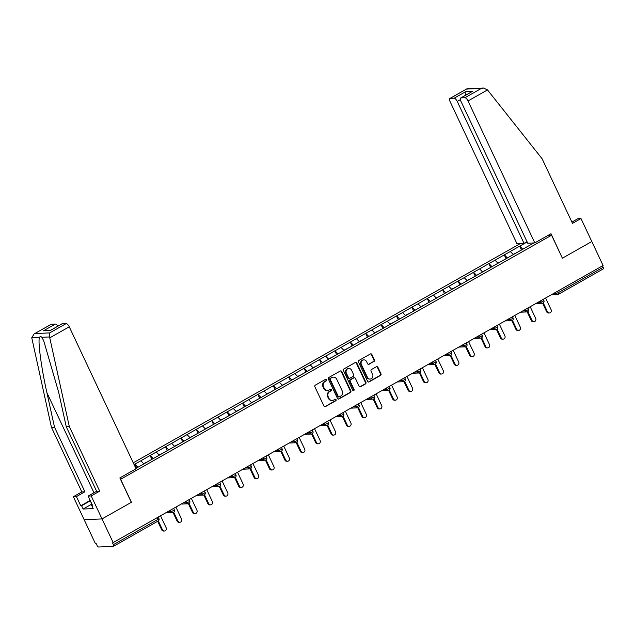 <?xml version="1.0" encoding="UTF-8"?>
<svg xmlns="http://www.w3.org/2000/svg" width="635" height="635" viewBox="0 0 635 635"><rect width="100%" height="100%" fill="white"/><g stroke="black" fill="none" stroke-linecap="round" stroke-linejoin="round"><path stroke-width="0.95" d="M326.652 379.674A0.841 0.762 87.5 0 0 325.62 379.309L315.325 385.143A1.206 1.095 87.5 0 0 314.865 386.763L323.961 406.098A1.206 1.095 87.5 0 0 325.438 406.622L335.732 400.796A0.841 0.762 87.5 0 0 335.344 399.201A0.841 0.762 87.5 0 0 335.026 399.288L333.692 400.042A3.858 3.493 87.5 0 1 328.97 398.367L328.216 396.756A3.858 3.493 87.5 0 1 329.7 391.557L331.033 390.803A0.841 0.762 87.5 0 0 330.637 389.207A0.841 0.762 87.5 0 0 330.319 389.303L328.993 390.057A3.858 3.493 87.5 0 1 324.271 388.374L323.517 386.763A3.858 3.493 87.5 0 1 324.993 381.572L326.327 380.817A0.841 0.762 87.5 0 0 326.652 379.674M327.541 390.477L327.017 390.501A3.858 3.493 87.5 0 1 323.755 388.398L322.993 386.786A3.858 3.493 87.5 0 1 324.477 381.595L325.811 380.833A0.841 0.762 87.5 0 0 325.684 379.278M324.723 406.733A1.206 1.095 87.5 0 0 324.914 406.646L335.209 400.82A0.841 0.762 87.5 0 0 335.082 399.264M332.24 400.463L331.724 400.487A3.858 3.493 87.5 0 1 328.454 398.383L327.692 396.772A3.858 3.493 87.5 0 1 329.176 391.581L330.51 390.827A0.841 0.762 87.5 0 0 330.383 389.271M373.967 361.521A1.206 1.095 87.5 0 0 374.436 359.894L371.88 354.473A1.206 1.095 87.5 0 0 370.403 353.941L358.973 360.418A1.206 1.095 87.5 0 0 358.513 362.045L367.609 381.381A1.206 1.095 87.5 0 0 369.086 381.905L380.516 375.428A1.206 1.095 87.5 0 0 380.976 373.809L377.896 367.252A1.206 1.095 87.5 0 0 376.42 366.728L371.531 369.499A1.206 1.095 87.5 0 0 371.062 371.126L372.594 374.372A3.231 2.921 87.5 0 1 370.141 379.063A3.231 2.921 87.5 0 1 367.411 377.309L361.418 364.577A3.231 2.921 87.5 0 1 363.871 359.886A3.231 2.921 87.5 0 1 366.601 361.64L367.601 363.76A1.206 1.095 87.5 0 0 369.078 364.292L373.451 361.537A1.206 1.095 87.5 0 0 373.912 359.918L371.364 354.489A1.206 1.095 87.5 0 0 370.602 353.862M34.123 333.939L51.125 324.31A3.691 1.421 60.5 0 1 51.403 324.231L34.123 333.939L31.75 337.733L51.451 427.347L81.836 491.919L73.343 496.729L84.161 519.708L102.029 518.93L131.445 502.277L120.626 479.29L551.569 235.204L562.388 258.191L591.804 241.53L603.083 265.501L112.522 542.933L113.347 544.687L158.059 519.359L157.393 517.93M113.347 544.687A1.841 0.706 -119.5 0 1 113.475 546.322A1.841 0.706 -119.5 0 1 113.34 546.362L98.6 547.005A1.841 0.706 -119.5 0 1 97.044 545.394L96.218 543.647L95.44 543.679L84.161 519.708L102.029 518.93L113.308 542.901M341.749 371.538A1.206 1.095 87.5 0 0 340.273 371.007L328.843 377.484A1.206 1.095 87.5 0 0 328.382 379.111L337.479 398.447A1.206 1.095 87.5 0 0 338.955 398.97L350.385 392.493A1.206 1.095 87.5 0 0 350.845 390.874L341.749 371.538L341.225 371.562A1.206 1.095 87.5 0 0 340.471 370.927M343.908 368.951L355.338 362.474A1.206 1.095 87.5 0 1 356.814 363.006L365.911 382.341A1.206 1.095 87.5 0 1 365.45 383.961L360.561 386.731A1.206 1.095 87.5 0 1 359.085 386.207L355.394 378.365A1.206 1.095 87.5 0 0 353.917 377.841L350.671 379.682A1.206 1.095 87.5 0 0 350.21 381.302L354.052 389.469A0.841 0.762 87.5 0 1 353.409 390.692A0.841 0.762 87.5 0 1 352.695 390.231L343.448 370.578A1.206 1.095 87.5 0 1 343.908 368.951M548.124 235.355L551.569 235.204M520.39 243.523L133.247 462.804M521.319 249.745L519.644 246.174L510.262 251.484L513.429 254.587M519.644 246.174L527.161 241.991M533.86 242.935L135.89 468.424M134.072 464.558L140.867 460.788L143.883 463.899M151.773 459.057L150.09 455.478L140.867 460.788M150.09 455.478L156.266 452.064L159.282 455.176M167.172 450.334L165.489 446.762L156.266 452.064M165.489 446.762L171.664 443.341L174.673 446.461M182.57 441.611L180.888 438.039L171.664 443.341M180.888 438.039L187.063 434.618L190.071 437.737M197.969 432.887L196.286 429.316L187.063 434.618M196.286 429.316L202.462 425.902L205.47 429.014M213.36 424.172L211.685 420.592L202.462 425.902M211.685 420.592L217.861 417.179L220.869 420.291M228.759 415.449L227.084 411.877L217.861 417.179M227.084 411.877L233.259 408.456L236.268 411.575M244.157 406.725L242.475 403.154L233.259 408.456M242.475 403.154L248.658 399.733L251.666 402.852M259.556 398.002L257.873 394.43L248.658 399.733M257.873 394.43L264.057 391.017L267.065 394.129M274.955 389.287L273.272 385.707L264.057 391.017M273.272 385.707L279.448 382.294L282.464 385.405M290.354 380.563L288.671 376.992L279.448 382.294M288.671 376.992L294.846 373.57L297.863 376.69M305.752 371.84L304.07 368.268L294.846 373.57M304.07 368.268L310.245 364.847L313.261 367.967M321.151 363.117L319.469 359.545L310.245 364.847M319.469 359.545L325.644 356.132L328.652 359.243M336.55 354.401L334.867 350.83L325.644 356.132M334.867 350.83L341.043 347.409L344.051 350.52M351.949 345.678L350.266 342.106L341.043 347.409M350.266 342.106L356.441 338.685L359.45 341.805M367.34 336.955L365.665 333.383L356.441 338.685M365.665 333.383L371.84 329.97L374.848 333.081M382.738 328.231L381.056 324.66L371.84 329.97M381.056 324.66L387.239 321.247L390.247 324.358M398.137 319.516L396.454 315.944L387.239 321.247M396.454 315.944L402.638 312.523L405.646 315.643M413.536 310.793L411.853 307.221L402.638 312.523M411.853 307.221L418.036 303.8L421.045 306.919M428.935 302.07L427.252 298.498L418.036 303.8M427.252 298.498L433.427 295.084L436.443 298.196M444.333 293.346L442.651 289.774L433.427 295.084M442.651 289.774L448.826 286.361L451.842 289.473M459.732 284.631L458.049 281.059L448.826 286.361M458.049 281.059L464.225 277.638L467.241 280.757M475.131 275.908L473.448 272.336L464.225 277.638M473.448 272.336L479.623 268.915L482.632 272.034M490.53 267.184L488.847 263.612L479.623 268.915M488.847 263.612L495.022 260.199L498.031 263.311M505.928 258.469L504.246 254.889L495.022 260.199M504.246 254.889L510.421 251.476M504.396 254.881L507.413 258M488.998 263.604L492.014 266.724M473.607 272.328L476.615 275.439M458.208 281.051L461.216 284.162M442.809 289.766L445.818 292.886M427.411 298.49L430.419 301.609M412.012 307.213L415.02 310.324M396.613 315.936L399.621 319.048M381.214 324.652L384.231 327.771M365.816 333.375L368.832 336.494M350.417 342.098L353.433 345.21M335.018 350.822L338.034 353.933M319.627 359.537L322.636 362.656M304.228 368.26L307.237 371.38M288.83 376.984L291.838 380.095M273.431 385.707L276.439 388.818M258.032 394.422L261.041 397.542M242.633 403.146L245.642 406.265M227.235 411.869L230.251 414.98M211.836 420.592L214.852 423.704M196.437 429.308L199.453 432.427M181.038 438.031L184.055 441.15M165.648 446.754L168.656 449.866M150.249 455.478L153.257 458.589M134.85 464.193L137.858 467.312M602.448 265.851L603.123 267.279A1.841 0.706 60.5 0 1 603.25 268.923A1.841 0.706 60.5 0 1 603.115 268.962M519.795 246.166L522.811 249.277M136.374 467.773L134.691 464.201M338.241 399.082A1.206 1.095 87.5 0 0 338.431 398.994L349.861 392.517A1.206 1.095 87.5 0 0 350.329 390.898L341.225 371.562M330.613 378.389A0.841 0.762 87.5 0 0 330.295 379.524L338.28 396.494A0.841 0.762 87.5 0 0 339.312 396.867L340.717 396.065A3.858 3.493 87.5 0 0 342.202 390.874L336.74 379.27A3.858 3.493 87.5 0 0 332.018 377.587L330.097 378.412A0.841 0.762 87.5 0 0 329.771 379.547L330.295 379.524M338.995 396.954L338.471 396.978A0.841 0.762 87.5 0 1 337.756 396.518L329.771 379.547M333.47 377.174L332.946 377.19A3.858 3.493 87.5 0 0 331.502 377.611L332.018 377.587M330.097 378.412L331.502 377.611M359.847 386.842A1.206 1.095 87.5 0 0 360.037 386.755L364.927 383.984A1.206 1.095 87.5 0 0 365.395 382.365L356.291 363.022A1.206 1.095 87.5 0 0 355.536 362.394M354.37 377.706L353.854 377.73A1.206 1.095 87.5 0 0 353.401 377.865L350.155 379.698A1.206 1.095 87.5 0 0 349.687 381.325L353.528 389.485L354.052 389.469M353.147 390.652A0.841 0.762 87.5 0 0 353.528 389.485M351.568 370.229A3.231 2.921 87.5 0 0 348.829 368.475A3.231 2.921 87.5 0 0 346.385 373.166L348.488 377.65A1.206 1.095 87.5 0 0 349.964 378.174L353.211 376.333A1.206 1.095 87.5 0 0 353.671 374.713L351.568 370.229M348.829 368.475L348.313 368.498A3.231 2.921 87.5 0 0 345.861 373.19L346.385 373.166M349.512 378.309L348.996 378.325A1.206 1.095 87.5 0 1 347.972 377.674L345.861 373.19M368.363 364.395A1.206 1.095 87.5 0 0 368.554 364.315L373.451 361.537M363.871 359.886L363.355 359.91A3.231 2.921 87.5 0 0 360.902 364.601L361.418 364.577M370.141 379.063L369.626 379.087A3.231 2.921 87.5 0 1 366.887 377.333L360.902 364.601M368.371 382.016A1.206 1.095 87.5 0 0 368.562 381.929L379.992 375.452A1.206 1.095 87.5 0 0 380.46 373.832L377.373 367.276A1.206 1.095 87.5 0 0 376.618 366.641M161.703 529.812L162.481 529.78A2.27 2.056 87.5 0 0 164.409 531.019L163.624 531.05A2.27 2.056 -92.5 0 1 161.703 529.812L157.686 521.287M164.409 531.019A2.27 2.056 87.5 0 0 166.132 527.709L160.663 516.08M136.922 467.844L135.755 468.13M162.481 529.78L158.313 520.922M177.101 521.089L177.879 521.057A2.27 2.056 87.5 0 0 179.808 522.295L179.022 522.327A2.27 2.056 -92.5 0 1 177.101 521.089L173.045 512.485M179.808 522.295A2.27 2.056 87.5 0 0 181.531 518.993L176.062 507.357M147.185 461.947L143.645 463.653M152.321 459.121L148.471 461.216M177.879 521.057L173.712 512.199M192.5 512.374L193.278 512.334A2.27 2.056 87.5 0 0 195.207 513.572L194.421 513.612A2.27 2.056 -92.5 0 1 192.5 512.374L188.444 503.761M195.207 513.572A2.27 2.056 87.5 0 0 196.929 510.27L191.46 498.634M162.584 453.223L159.044 454.938M167.719 450.398L163.87 452.501M193.278 512.334L189.111 503.484M207.899 503.65L208.677 503.618A2.27 2.056 87.5 0 0 210.606 504.857L209.82 504.889A2.27 2.056 -92.5 0 1 207.899 503.65L203.843 495.038M210.606 504.857A2.27 2.056 87.5 0 0 212.328 501.547L206.859 489.918M177.983 444.5L174.442 446.214M183.118 441.674L179.268 443.778M208.677 503.618L204.51 494.76M223.29 494.927L224.076 494.895A2.27 2.056 87.5 0 0 225.996 496.133L225.219 496.165A2.27 2.056 -92.5 0 1 223.29 494.927L219.242 486.315M225.996 496.133A2.27 2.056 87.5 0 0 227.727 492.823L222.25 481.195M193.381 435.785L189.841 437.491M198.517 432.959L194.667 435.054M224.076 494.895L219.908 486.037M238.689 486.204L239.474 486.172A2.27 2.056 87.5 0 0 241.395 487.41L240.617 487.442A2.27 2.056 -92.5 0 1 238.689 486.204L234.64 477.599M241.395 487.41A2.27 2.056 87.5 0 0 243.126 484.108L237.649 472.472M208.78 427.061L205.24 428.776M213.916 424.236L210.066 426.331M239.474 486.172L235.307 477.314M92.226 504.976L90.734 501.809M49.768 337.844L49.713 332.899L66.143 323.588A3.691 1.421 60.5 0 1 69.255 326.811L49.768 337.844L69.318 426.569L99.703 491.141L91.21 495.951L102.029 518.93L131.342 502.333L119.856 477.925L136.049 468.757L69.255 326.811M91.821 504.111L83.121 509.032L93.178 508.595L91.63 505.317L92.464 505.277L88.138 496.086L96.631 491.276L66.246 426.704L58.65 392.232L43.688 340.67L41.775 337.296C40.878 336.288 40.124 336.32 39.505 337.399C37.679 340.725 41.37 368.26 46.926 392.74L54.523 427.212L84.907 491.784L76.422 496.594L80.748 505.785L90.186 500.436M66.246 426.704L69.318 426.569M88.138 496.086L91.21 495.951M96.631 491.276L99.703 491.141M51.403 324.231L55.364 324.064A3.691 1.421 60.5 0 1 57.841 326.144M83.121 509.032L81.582 505.754L80.748 505.785M73.343 496.729L76.422 496.594M81.836 491.919L84.907 491.784M51.451 427.347L54.523 427.212M62.182 323.763L50.34 330.47L61.912 323.842A3.691 1.421 60.5 0 1 62.182 323.763L66.143 323.588M91.63 505.317L92.305 504.936M90.353 500.785L81.582 505.754M50.84 330.113L43.513 330.772L55.364 324.064M534.813 242.895L468.019 100.949A3.691 1.421 -119.5 0 0 464.907 97.734L460.954 97.909A3.691 1.421 -119.5 0 0 460.677 97.98A3.691 1.421 -119.5 0 0 460.931 101.259L527.733 243.205L534.813 242.895L551.005 233.728L562.364 258.135M464.907 97.734L481.346 88.424L483.386 87.995L487.505 89.916L542.115 158.782L572.5 223.353L580.985 218.543L577.913 218.678L571.905 222.083M580.985 218.543L591.804 241.53L562.483 258.135M454.128 98.203L450.167 98.377A3.691 1.421 -119.5 0 0 449.897 98.449A3.691 1.421 -119.5 0 0 450.151 101.727L516.946 243.673L524.034 243.364L457.232 101.417A3.691 1.421 -119.5 0 0 454.128 98.203L465.971 91.496L465.669 95.155M527.01 241.681L524.034 243.364M460.677 97.98L472.797 91.194L460.954 97.909M483.386 87.995L466.9 88.821L450.167 98.377M254.087 477.488L254.873 477.449A2.27 2.056 87.5 0 0 256.794 478.687L256.016 478.726A2.27 2.056 -92.5 0 1 254.087 477.488L250.039 468.876M256.794 478.687A2.27 2.056 87.5 0 0 258.524 475.385L253.047 463.756M224.179 418.338L220.639 420.053M229.306 415.512L225.457 417.616M254.873 477.449L250.706 468.598M269.486 468.765L270.272 468.733A2.27 2.056 87.5 0 0 272.193 469.971L271.415 470.003A2.27 2.056 -92.5 0 1 269.486 468.765L265.438 460.153M272.193 469.971A2.27 2.056 87.5 0 0 273.923 466.661L268.446 455.033M239.578 409.615L236.029 411.329M244.705 406.789L240.855 408.892M270.272 468.733L266.097 459.875M284.885 460.042L285.663 460.01A2.27 2.056 87.5 0 0 287.591 461.248L286.814 461.28A2.27 2.056 -92.5 0 1 284.885 460.042L280.837 451.429M287.591 461.248A2.27 2.056 87.5 0 0 289.322 457.938L283.845 446.31M254.976 400.899L251.428 402.606M260.104 398.074L256.254 400.169M285.663 460.01L281.495 451.152M300.284 451.326L301.061 451.287A2.27 2.056 87.5 0 0 302.99 452.525L302.204 452.557A2.27 2.056 -92.5 0 1 300.284 451.326L296.227 442.714M302.99 452.525A2.27 2.056 87.5 0 0 304.713 449.223L299.244 437.586M270.367 392.176L266.827 393.89M275.503 389.35L271.653 391.446M301.061 451.287L296.894 442.428M315.682 442.603L316.46 442.563A2.27 2.056 87.5 0 0 318.389 443.801L317.603 443.841A2.27 2.056 -92.5 0 1 315.682 442.603L311.626 433.991M318.389 443.801A2.27 2.056 87.5 0 0 320.111 440.5L314.642 428.871M285.766 383.453L282.226 385.167M290.901 380.627L287.052 382.73M316.46 442.563L312.293 433.713M331.081 433.88L331.859 433.848A2.27 2.056 87.5 0 0 333.788 435.086L333.002 435.118A2.27 2.056 -92.5 0 1 331.081 433.88L327.025 425.267M333.788 435.086A2.27 2.056 87.5 0 0 335.51 431.776L330.041 420.148M301.165 374.729L297.624 376.444M306.3 371.904L302.45 374.007M331.859 433.848L327.692 424.99M346.48 425.156L347.258 425.125A2.27 2.056 87.5 0 0 349.186 426.363L348.401 426.395A2.27 2.056 -92.5 0 1 346.48 425.156L342.424 416.544M349.186 426.363A2.27 2.056 87.5 0 0 350.909 423.053L345.44 411.424M316.563 366.014L313.023 367.721M321.699 363.188L317.849 365.284M347.258 425.125L343.09 416.266M361.879 416.441L362.656 416.401A2.27 2.056 87.5 0 0 364.585 417.639L363.799 417.671A2.27 2.056 -92.5 0 1 361.879 416.441L357.822 407.829M364.585 417.639A2.27 2.056 87.5 0 0 366.308 414.337L360.839 402.701M331.962 357.291L328.422 359.005M337.098 354.465L333.248 356.56M362.656 416.401L358.489 407.543M377.269 407.718L378.055 407.686A2.27 2.056 87.5 0 0 379.976 408.916L379.198 408.956A2.27 2.056 -92.5 0 1 377.269 407.718L373.221 399.105M379.976 408.916A2.27 2.056 87.5 0 0 381.706 405.614L376.23 393.986M347.361 348.567L343.821 350.282M352.496 345.742L348.647 347.845M378.055 407.686L373.888 398.828M392.668 398.994L393.454 398.963A2.27 2.056 87.5 0 0 395.375 400.201L394.597 400.233A2.27 2.056 -92.5 0 1 392.668 398.994L388.62 390.382M395.375 400.201A2.27 2.056 87.5 0 0 397.105 396.891L391.628 385.262M362.76 339.844L359.219 341.559M367.895 337.018L364.045 339.122M393.454 398.963L389.287 390.104M408.067 390.271L408.853 390.239A2.27 2.056 87.5 0 0 410.774 391.477L409.996 391.509A2.27 2.056 -92.5 0 1 408.067 390.271L404.019 381.659M410.774 391.477A2.27 2.056 87.5 0 0 412.504 388.168L407.027 376.539M378.158 331.129L374.618 332.835M383.286 328.303L379.436 330.398M408.853 390.239L404.685 381.381M423.466 381.556L424.251 381.516A2.27 2.056 87.5 0 0 426.172 382.754L425.394 382.786A2.27 2.056 -92.5 0 1 423.466 381.556L419.417 372.943M426.172 382.754A2.27 2.056 87.5 0 0 427.903 379.452L422.426 367.816M393.557 322.405L390.009 324.12M398.685 319.58L394.835 321.675M424.251 381.516L420.076 372.658M438.864 372.832L439.642 372.801A2.27 2.056 87.5 0 0 441.571 374.031L440.793 374.071A2.27 2.056 -92.5 0 1 438.864 372.832L434.808 364.22M441.571 374.031A2.27 2.056 87.5 0 0 443.301 370.729L437.825 359.1M408.956 313.682L405.408 315.397M414.083 310.856L410.234 312.96M439.642 372.801L435.475 363.942M454.263 364.109L455.041 364.077A2.27 2.056 87.5 0 0 456.97 365.315L456.184 365.347A2.27 2.056 -92.5 0 1 454.263 364.109L450.207 355.497M456.97 365.315A2.27 2.056 87.5 0 0 458.692 362.006L453.223 350.377M424.347 304.967L420.807 306.673M429.482 302.141L425.633 304.236M455.041 364.077L450.874 355.219M469.662 355.386L470.44 355.354A2.27 2.056 87.5 0 0 472.369 356.592L471.583 356.624A2.27 2.056 -92.5 0 1 469.662 355.386L465.606 346.773M472.369 356.592A2.27 2.056 87.5 0 0 474.091 353.282L468.622 341.654M439.745 296.243L436.205 297.95M444.881 293.418L441.031 295.513M470.44 355.354L466.273 346.496M485.061 346.67L485.839 346.631A2.27 2.056 87.5 0 0 487.767 347.869L486.981 347.909A2.27 2.056 -92.5 0 1 485.061 346.67L481.005 338.058M487.767 347.869A2.27 2.056 87.5 0 0 489.49 344.567L484.021 332.93M455.144 287.52L451.604 289.235M460.28 284.694L456.43 286.79M485.839 346.631L481.671 337.772M500.459 337.947L501.237 337.915A2.27 2.056 87.5 0 0 503.166 339.146L502.38 339.185A2.27 2.056 -92.5 0 1 500.459 337.947L496.403 329.335M503.166 339.146A2.27 2.056 87.5 0 0 504.889 335.844L499.42 324.215M470.543 278.797L467.003 280.511M475.678 275.971L471.829 278.074M501.237 337.915L497.07 329.057M515.858 329.224L516.636 329.192A2.27 2.056 87.5 0 0 518.557 330.43L517.779 330.462A2.27 2.056 -92.5 0 1 515.858 329.224L511.802 320.611M518.557 330.43A2.27 2.056 87.5 0 0 520.287 327.12L514.818 315.492M485.942 270.081L482.402 271.788M491.077 267.256L487.228 269.351M516.636 329.192L512.469 320.334M531.249 320.5L532.035 320.469A2.27 2.056 87.5 0 0 533.956 321.707L533.178 321.739A2.27 2.056 -92.5 0 1 531.249 320.5L527.201 311.888M533.956 321.707A2.27 2.056 87.5 0 0 535.686 318.397L530.209 306.769M501.34 261.358L497.8 263.065M506.476 258.532L502.626 260.628M532.035 320.469L527.868 311.61M546.648 311.785L547.433 311.745A2.27 2.056 87.5 0 0 549.354 312.984L548.577 313.023A2.27 2.056 -92.5 0 1 546.648 311.785L542.6 303.173M549.354 312.984A2.27 2.056 87.5 0 0 551.085 309.682L545.608 298.045M516.739 252.635L513.199 254.349M521.875 249.809L518.025 251.904M547.433 311.745L543.266 302.887M158.052 521.033A1.841 0.706 -119.5 0 0 158.186 521.002A1.841 0.706 -119.5 0 0 158.059 519.359L158.948 518.612A1.841 1.841 0 0 1 158.186 521.002L113.475 546.322M557.736 291.179L558.411 292.608L603.123 267.279M553.466 293.6L556.149 293.481L558.411 292.608A1.841 0.706 60.5 0 1 558.538 294.243A1.841 0.706 60.5 0 1 558.403 294.283A1.841 1.667 -92.5 0 1 556.149 293.481L555.625 292.378M168.521 511.627L171.196 511.516L170.68 510.405M173.458 510.643L171.196 511.516A1.841 1.667 -92.5 0 0 172.76 512.516A1.841 1.841 0 0 0 174.347 509.889L173.458 510.643M173.45 512.318A1.841 1.667 -92.5 0 1 172.76 512.516L166.473 512.786M183.92 502.912L186.595 502.793L186.079 501.682M199.319 494.189L201.993 494.07L201.478 492.966M214.717 485.465L217.392 485.346L216.876 484.243M230.108 476.742L232.791 476.631L232.267 475.52M245.507 468.027L248.19 467.908L247.666 466.796M260.906 459.303L263.588 459.184L263.065 458.081M276.304 450.58L278.987 450.461L278.463 449.358M291.703 441.857L294.386 441.746L293.862 440.634M307.102 433.141L309.777 433.022L309.261 431.919M322.501 424.418L325.176 424.299L324.66 423.196M337.899 415.695L340.574 415.576L340.058 414.472M353.298 406.971L355.973 406.86L355.457 405.749M368.697 398.256L371.372 398.137L370.848 397.034M384.088 389.533L386.771 389.414L386.247 388.31M399.486 380.809L402.169 380.69L401.645 379.587M414.885 372.086L417.568 371.975L417.044 370.864M430.284 363.371L432.967 363.252L432.443 362.148M445.683 354.647L448.366 354.528L447.842 353.425M461.081 345.924L463.756 345.805L463.24 344.702M476.48 337.201L479.155 337.09L478.639 335.978M491.879 328.485L494.554 328.366L494.038 327.263M507.278 319.762L509.953 319.643L509.437 318.54M522.676 311.039L525.351 310.92L524.827 309.816M538.067 302.316L540.75 302.204L540.226 301.093M188.857 501.92L186.595 502.793A1.841 1.667 -92.5 0 0 188.158 503.793A1.841 1.841 0 0 0 189.746 501.166L188.857 501.92M188.849 503.595A1.841 1.667 -92.5 0 1 188.158 503.793L181.872 504.071M204.256 493.197L201.993 494.07A1.841 1.667 -92.5 0 0 203.557 495.07A1.841 1.841 0 0 0 205.145 492.45L204.256 493.197M204.248 494.871A1.841 1.667 -92.5 0 1 203.557 495.07L197.263 495.348M219.654 484.473L217.392 485.346A1.841 1.667 -92.5 0 0 218.956 486.354A1.841 1.841 0 0 0 220.543 483.727L219.654 484.473M219.647 486.148A1.841 1.667 -92.5 0 1 218.956 486.354L212.661 486.624M235.053 475.758L232.791 476.631A1.841 1.667 -92.5 0 0 234.355 477.631A1.841 1.841 0 0 0 235.942 475.004L235.053 475.758M235.045 477.433A1.841 1.667 -92.5 0 1 234.355 477.631L228.06 477.909M250.452 467.035L248.19 467.908A1.841 1.667 -92.5 0 0 249.753 468.908A1.841 1.841 0 0 0 251.341 466.281L250.452 467.035M250.444 468.709A1.841 1.667 -92.5 0 1 249.753 468.908L243.459 469.186M265.851 458.311L263.588 459.184A1.841 1.667 -92.5 0 0 265.144 460.192A1.841 1.841 0 0 0 266.732 457.565L265.851 458.311M265.843 459.986A1.841 1.667 -92.5 0 1 265.144 460.192L258.858 460.462M281.249 449.588L278.987 450.461A1.841 1.667 -92.5 0 0 280.543 451.469A1.841 1.841 0 0 0 282.13 448.842L281.249 449.588M281.241 451.271A1.841 1.667 -92.5 0 1 280.543 451.469L274.256 451.739M296.648 440.873L294.386 441.746A1.841 1.667 -92.5 0 0 295.942 442.746A1.841 1.841 0 0 0 297.529 440.118L296.648 440.873M296.632 442.547A1.841 1.667 -92.5 0 1 295.942 442.746L289.655 443.024M312.039 432.149L309.777 433.022A1.841 1.667 -92.5 0 0 311.34 434.022A1.841 1.841 0 0 0 312.928 431.395L312.039 432.149M312.031 433.824A1.841 1.667 -92.5 0 1 311.34 434.022L305.054 434.3M327.438 423.426L325.176 424.299A1.841 1.667 -92.5 0 0 326.739 425.307A1.841 1.841 0 0 0 328.327 422.68L327.438 423.426M327.43 425.101A1.841 1.667 -92.5 0 1 326.739 425.307L320.453 425.577M342.837 414.703L340.574 415.576A1.841 1.667 -92.5 0 0 342.138 416.584A1.841 1.841 0 0 0 343.726 413.956L342.837 414.703M342.829 416.385A1.841 1.667 -92.5 0 1 342.138 416.584L335.851 416.854M358.235 405.987L355.973 406.86A1.841 1.667 -92.5 0 0 357.537 407.861A1.841 1.841 0 0 0 359.124 405.233L358.235 405.987M358.227 407.662A1.841 1.667 -92.5 0 1 357.537 407.861L351.242 408.138M373.634 397.264L371.372 398.137A1.841 1.667 -92.5 0 0 372.935 399.137A1.841 1.841 0 0 0 374.523 396.51L373.634 397.264M373.626 398.939A1.841 1.667 -92.5 0 1 372.935 399.137L366.641 399.415M389.033 388.541L386.771 389.414A1.841 1.667 -92.5 0 0 388.334 390.422A1.841 1.841 0 0 0 389.922 387.794L389.033 388.541M389.025 390.215A1.841 1.667 -92.5 0 1 388.334 390.422L382.04 390.692M404.431 379.817L402.169 380.69A1.841 1.667 -92.5 0 0 403.725 381.698A1.841 1.841 0 0 0 405.32 379.071L404.431 379.817M404.424 381.5A1.841 1.667 -92.5 0 1 403.725 381.698L397.439 381.968M419.83 371.102L417.568 371.975A1.841 1.667 -92.5 0 0 419.124 372.975A1.841 1.841 0 0 0 420.711 370.348L419.83 371.102M419.822 372.777A1.841 1.667 -92.5 0 1 419.124 372.975L412.837 373.253M435.229 362.379L432.967 363.252A1.841 1.667 -92.5 0 0 434.523 364.252A1.841 1.841 0 0 0 436.11 361.625L435.229 362.379M435.213 364.053A1.841 1.667 -92.5 0 1 434.523 364.252L428.236 364.53M450.628 353.655L448.366 354.528A1.841 1.667 -92.5 0 0 449.921 355.536A1.841 1.841 0 0 0 451.509 352.909L450.628 353.655M450.612 355.33A1.841 1.667 -92.5 0 1 449.921 355.536L443.635 355.806M466.019 344.932L463.756 345.805A1.841 1.667 -92.5 0 0 465.32 346.813A1.841 1.841 0 0 0 466.908 344.186L466.019 344.932M466.011 346.615A1.841 1.667 -92.5 0 1 465.32 346.813L459.034 347.083M481.417 336.217L479.155 337.09A1.841 1.667 -92.5 0 0 480.719 338.09A1.841 1.841 0 0 0 482.306 335.463L481.417 336.217M481.409 337.891A1.841 1.667 -92.5 0 1 480.719 338.09L474.432 338.368M496.816 327.493L494.554 328.366A1.841 1.667 -92.5 0 0 496.118 329.367A1.841 1.841 0 0 0 497.705 326.739L496.816 327.493M496.808 329.168A1.841 1.667 -92.5 0 1 496.118 329.367L489.831 329.644M512.215 318.77L509.953 319.643A1.841 1.667 -92.5 0 0 511.516 320.651A1.841 1.841 0 0 0 513.104 318.024L512.215 318.77M512.207 320.445A1.841 1.667 -92.5 0 1 511.516 320.651L505.222 320.921M527.614 310.055L525.351 310.92A1.841 1.667 -92.5 0 0 526.915 311.928A1.841 1.841 0 0 0 528.503 309.301L527.614 310.055M527.606 311.729A1.841 1.667 -92.5 0 1 526.915 311.928L520.621 312.198M543.012 301.331L540.75 302.204A1.841 1.667 -92.5 0 0 542.314 303.205A1.841 1.841 0 0 0 543.901 300.577L543.012 301.331M543.004 303.006A1.841 1.667 -92.5 0 1 542.314 303.205L536.019 303.482M324.477 381.595L324.993 381.572M322.993 386.786L323.517 386.763M323.755 388.398L324.271 388.374M330.51 390.827L331.033 390.803M329.176 391.581L329.7 391.557M327.692 396.772L328.216 396.756M328.454 398.383L328.97 398.367M335.209 400.82L335.732 400.796M324.914 406.646L325.438 406.622M325.811 380.833L326.327 380.817M350.329 390.898L350.845 390.874M349.861 392.517L350.385 392.493M338.431 398.994L338.955 398.97M337.756 396.518L338.28 396.494M356.291 363.022L356.814 363.006M365.395 382.365L365.911 382.341M364.927 383.984L365.45 383.961M360.037 386.755L360.561 386.731M353.401 377.865L353.917 377.841M350.155 379.698L350.671 379.682M349.687 381.325L350.21 381.302M347.972 377.674L348.488 377.65M368.554 364.315L369.078 364.292M366.887 377.333L367.411 377.309M377.373 367.276L377.896 367.252M380.46 373.832L380.976 373.809M379.992 375.452L380.516 375.428M368.562 381.929L369.086 381.905M371.364 354.489L371.88 354.473M373.912 359.918L374.436 359.894M49.53 336.963L41.775 337.296M39.505 337.399L31.75 337.733M34.965 333.542L49.713 332.899M50.34 330.47L43.513 330.772M93.996 492.768L46.926 392.74M481.346 88.424L466.606 89.067M465.971 91.496L472.797 91.194M487.505 89.916L468.019 100.949M460.375 99.639L457.232 101.417M551.418 294.759L557.705 294.481A1.841 1.841 0 0 0 558.538 294.243L603.25 268.923M158.369 517.382L158.948 518.612M173.768 508.659L174.347 509.889M189.166 499.935L189.746 501.166M204.565 491.212L205.145 492.45M219.964 482.497L220.543 483.727M235.363 473.773L235.942 475.004M250.762 465.05L251.341 466.281M266.152 456.327L266.732 457.565M281.551 447.611L282.13 448.842M296.95 438.888L297.529 440.118M312.349 430.165L312.928 431.395M327.747 421.442L328.327 422.68M343.146 412.726L343.726 413.956M358.545 404.003L359.124 405.233M373.944 395.28L374.523 396.51M389.342 386.556L389.922 387.794M404.741 377.841L405.32 379.071M420.132 369.118L420.711 370.348M435.531 360.394L436.11 361.625M450.929 351.671L451.509 352.909M466.328 342.956L466.908 344.186M481.727 334.232L482.306 335.463M497.126 325.509L497.705 326.739M512.524 316.786L513.104 318.024M527.923 308.07L528.503 309.301M543.322 299.347L543.901 300.577M449.897 98.449L466.9 88.821"/></g></svg>
